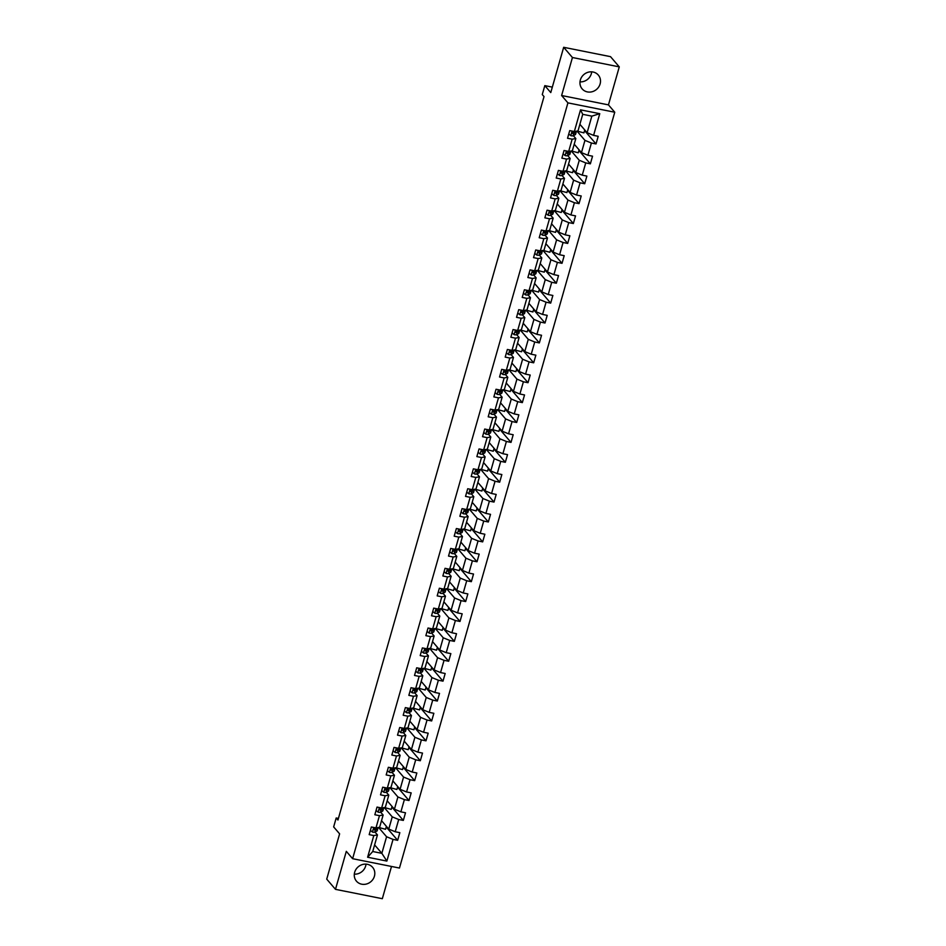 <?xml version="1.0" encoding="UTF-8"?>
<svg xmlns="http://www.w3.org/2000/svg" width="946" height="946" viewBox="0 0 946 946"><rect width="100%" height="100%" fill="white"/><g stroke="black" fill="none" stroke-linecap="round" stroke-linejoin="round"><path stroke-width="1.42" d="M580.347 79.984A10.631 9.767 139.4 0 0 582.157 88.889A10.631 9.767 139.4 0 0 592.208 91.715A10.631 9.767 139.4 0 0 600.107 83.934A10.631 9.767 139.4 0 0 598.298 75.041A10.631 9.767 139.4 0 0 588.246 72.203A10.631 9.767 139.4 0 0 580.347 79.984M591.688 71.837A10.631 9.767 -40.6 0 1 591.333 73.717A10.631 9.767 -40.6 0 1 579.993 81.876M354.667 872.283A10.631 9.767 139.4 0 0 356.465 881.175A10.631 9.767 139.4 0 0 366.516 884.002A10.631 9.767 139.4 0 0 374.415 876.221A10.631 9.767 139.4 0 0 372.606 867.328A10.631 9.767 139.4 0 0 362.555 864.502A10.631 9.767 139.4 0 0 354.667 872.283M366.007 864.124A10.631 9.767 -40.6 0 1 365.653 866.016A10.631 9.767 -40.6 0 1 354.312 874.163M619.275 66.87L610.513 56.654L563.674 47.3L572.436 57.517L561.617 95.522L567.919 102.878L614.758 112.231L608.455 104.876L619.275 66.87L572.436 57.517M567.919 102.878L352.622 858.696L399.46 868.05L614.758 112.231M352.622 858.696L346.307 851.341L335.487 889.346L382.326 898.7L391.514 866.453M335.487 889.346L326.725 879.13L339.614 833.852L333.654 826.91L336.197 817.983L337.959 820.016L544.021 96.598L542.271 94.565L544.813 85.637L550.773 92.578L563.674 47.3M579.886 124.293L587.123 132.724L591.841 116.145L582.724 114.324L578.006 130.903L574.34 131.529L569.729 130.607L567.541 138.258L572.164 139.18L568.676 151.419L564.053 150.497L561.877 158.148L566.5 159.07L563.012 171.321L558.388 170.398L556.213 178.049L560.824 178.971L557.3 191.494A3.607 0.828 -164.1 0 1 555.881 191.565L555.444 193.102A3.607 0.828 15.9 0 0 556.863 193.019L558.826 192.026A10.43 2.4 15.9 0 0 559.275 191.553A10.43 2.4 15.9 0 0 559.145 190.903M574.34 131.529L580.525 109.842L599.764 113.686L593.591 135.373L598.203 136.295L596.027 143.946L584.581 130.595M374.983 832.042L377.454 834.928L372.736 851.518L367.616 857.242L386.867 861.085L393.039 839.398L397.663 840.32L399.839 832.669L395.215 831.747L398.704 819.508L403.327 820.43L405.503 812.78L400.891 811.845L404.38 799.607L408.991 800.529L411.179 792.878L406.555 791.956L410.044 779.705L414.667 780.639L416.843 772.977L412.22 772.054L415.708 759.815L420.331 760.738L422.507 753.087L417.896 752.165L421.372 739.914L425.996 740.836L428.183 733.185L423.56 732.263L427.048 720.024L431.672 720.947L433.847 713.296L429.224 712.373L432.712 700.123L437.336 701.045L439.512 693.394L434.888 692.472L438.376 680.233L443 681.155L445.176 673.493L440.564 672.571L444.052 660.332L448.664 661.254L450.852 653.603L446.228 652.681L449.717 640.43L454.34 641.353L456.516 633.702L451.892 632.779L455.381 620.541L460.004 621.463L462.18 613.812L457.568 612.89L461.057 600.639L465.669 601.561L467.856 593.911L463.233 592.988L466.721 580.749L471.345 581.672L473.52 574.021L468.897 573.099L472.385 560.848L477.009 561.77L479.184 554.12L474.561 553.197L478.049 540.946L482.673 541.881L484.86 534.218L480.237 533.296L483.725 521.057L488.349 521.979L490.525 514.328L485.901 513.406L489.389 501.155L494.013 502.078L496.189 494.427L491.565 493.505L495.054 481.266L499.677 482.188L501.853 474.537L497.241 473.615L500.73 461.364L505.341 462.287L507.529 454.636L502.905 453.713L506.394 441.475L511.017 442.397L513.193 434.734L508.57 433.812L512.058 421.573L516.682 422.495L518.857 414.845L514.246 413.922L517.734 401.672L522.346 402.594L524.533 394.943L519.91 394.021L523.398 381.782L528.022 382.704L530.198 375.054L525.574 374.131L529.062 361.88L533.686 362.803L535.862 355.152L531.238 354.23L534.726 341.991L539.35 342.913L541.538 335.262L536.914 334.34L540.403 322.089L545.014 323.012L547.202 315.361L542.578 314.439L546.067 302.188L550.69 303.122L552.866 295.459L548.242 294.537L551.731 282.298L556.354 283.221L558.53 275.57L553.918 274.647L557.407 262.397L562.019 263.319L564.206 255.668L559.583 254.746L563.071 242.507L567.695 243.429L569.87 235.779L565.247 234.856L568.735 222.606L573.359 223.528L575.535 215.877L570.923 214.955L574.399 202.716L579.023 203.638L581.211 195.976L576.587 195.053L580.075 182.815L584.699 183.737L586.875 176.086L582.251 175.164L585.74 162.913L590.363 163.835L592.539 156.185L587.915 155.262L591.404 143.023L596.027 143.946M367.616 857.242L373.8 835.555L369.177 834.632L371.352 826.981L375.976 827.904L379.464 815.665L374.841 814.743L377.028 807.08L381.64 808.002L385.128 795.763L380.517 794.841L382.692 787.19L387.316 788.113L390.804 775.862L386.181 774.94L388.357 767.289L392.98 768.211L396.469 755.972L391.845 755.05L394.021 747.399L398.644 748.321L402.133 736.071L397.509 735.148L399.697 727.498L404.32 728.42L407.797 716.181L403.185 715.259L405.361 707.596L409.985 708.53L413.473 696.28L408.849 695.357L411.025 687.707L415.649 688.629L419.137 676.39L414.514 675.456L416.701 667.805L421.313 668.727L424.801 656.489L420.19 655.566L422.365 647.915L426.989 648.838L430.477 636.587L425.854 635.665L428.03 628.014L432.653 628.936L436.141 616.697L431.518 615.775L433.706 608.124L438.317 609.047L441.806 596.796L437.182 595.874L439.37 588.223L443.993 589.145L447.482 576.906L442.858 575.984L445.034 568.321L449.657 569.244L453.146 557.005L448.522 556.082L450.698 548.432L455.322 549.354L458.81 537.103L454.186 536.181L456.374 528.53L460.986 529.453L464.474 517.214L459.862 516.291L462.038 508.641L466.662 509.563L470.15 497.312L465.527 496.39L467.702 488.739L472.326 489.661L475.814 477.423L471.191 476.5L473.378 468.838L477.99 469.772L481.479 457.521L476.867 456.599L479.043 448.948L483.666 449.87L487.155 437.631L482.531 436.697L484.707 429.046L489.33 429.969L492.819 417.73L488.195 416.808L490.371 409.157L494.995 410.079L498.483 397.828L493.859 396.906L496.047 389.255L500.671 390.178L504.159 377.939L499.535 377.016L501.711 369.366L506.335 370.288L509.823 358.037L505.199 357.115L507.375 349.464L511.999 350.387L515.487 338.148L510.864 337.225L513.051 329.563L517.663 330.485L521.151 318.246L516.54 317.324L518.715 309.673L523.339 310.595L526.827 298.345L522.204 297.422L524.38 289.772L529.003 290.694L532.492 278.455L527.868 277.533L530.056 269.882L534.667 270.804L538.156 258.554L533.544 257.631L535.72 249.981L540.343 250.903L543.832 238.664L539.208 237.742L541.384 230.079L546.008 231.013L549.496 218.763L544.872 217.84L547.048 210.189L551.672 211.112L555.16 198.873L550.537 197.939L552.724 190.288L557.348 191.21L561.002 190.595L564.49 178.345L562.007 175.459M568.676 151.419L572.342 150.804L575.83 138.554L573.347 135.668M576.965 131.08L584.947 140.375L581.459 152.625L574.222 144.194M575.83 138.554L572.164 139.18M591.404 143.023L584.947 140.375M587.915 155.262L581.459 152.625M563.012 171.321L566.666 170.694L570.154 158.455L567.683 155.558M571.301 150.982L579.271 160.276L575.783 172.515L568.558 164.084M570.154 158.455L566.5 159.07M585.74 162.913L579.271 160.276M582.251 175.164L575.783 172.515M565.625 170.871L573.607 180.166L570.119 192.416L562.882 183.985M564.49 178.345L560.824 178.971M580.075 182.815L573.607 180.166M576.587 195.053L570.119 192.416M551.672 211.112L555.337 210.485L558.826 198.246L556.343 195.349M559.961 190.773L567.943 200.067L564.455 212.306L557.218 203.875M558.826 198.246L555.16 198.873M574.399 202.716L567.943 200.067M570.923 214.955L564.455 212.306M546.753 230.883L549.673 230.386L553.162 218.136L550.678 215.25M554.297 210.662L562.267 219.957L558.779 232.208L551.553 223.776M553.162 218.136L549.496 218.763M568.735 222.606L562.267 219.957M565.247 234.856L558.779 232.208M541.088 250.773L543.997 250.276L547.486 238.037L545.014 235.152M548.633 230.564L556.603 239.858L553.114 252.097L545.877 243.678M547.486 238.037L543.832 238.664M563.071 242.507L556.603 239.858M559.583 254.746L553.114 252.097M534.667 270.804L538.333 270.178L541.822 257.939L539.338 255.042M542.957 250.454L550.939 259.76L547.45 271.999L540.213 263.567M541.822 257.939L538.156 258.554M557.407 262.397L550.939 259.76M553.918 274.647L547.45 271.999M529.003 290.694L532.669 290.079L536.157 277.828L533.674 274.943M537.293 270.355L545.263 279.649L541.786 291.9L534.549 283.469M536.157 277.828L532.492 278.455M551.731 282.298L545.263 279.649M548.242 294.537L541.786 291.9M523.339 310.595L526.993 309.969L530.481 297.73L528.01 294.833M531.628 290.256L539.598 299.551L536.11 311.79L528.885 303.359M530.481 297.73L526.827 298.345M546.067 302.188L539.598 299.551M542.578 314.439L536.11 311.79M517.663 330.485L521.329 329.87L524.817 317.62L522.334 314.734M525.952 310.146L533.934 319.441L530.446 331.691L523.209 323.26M524.817 317.62L521.151 318.246M540.403 322.089L533.934 319.441M536.914 334.34L530.446 331.691M512.744 350.257L515.665 349.76L519.153 337.521L516.67 334.636M520.288 330.048L528.27 339.342L524.782 351.581L517.545 343.15M519.153 337.521L515.487 338.148M534.726 341.991L528.27 339.342M531.238 354.23L524.782 351.581M507.08 370.158L510 369.661L513.477 357.422L511.006 354.525M514.624 349.937L522.594 359.232L519.106 371.482L511.881 363.051M513.477 357.422L509.823 358.037M529.062 361.88L522.594 359.232M525.574 374.131L519.106 371.482M501.415 390.048L504.324 389.563L507.813 377.312L505.341 374.427M508.96 369.839L516.93 379.133L513.442 391.372L506.205 382.953M507.813 377.312L504.159 377.939M523.398 381.782L516.93 379.133M519.91 394.021L513.442 391.372M494.995 410.079L498.66 409.452L502.149 397.214L499.665 394.316M503.284 389.728L511.266 399.035L507.777 411.274L500.54 402.842M502.149 397.214L498.483 397.828M517.734 401.672L511.266 399.035M514.246 413.922L507.777 411.274M489.33 429.969L492.996 429.354L496.484 417.103L494.001 414.218M497.62 409.63L505.59 418.924L502.101 431.175L494.876 422.744M496.484 417.103L492.819 417.73M512.058 421.573L505.59 418.924M508.57 433.812L502.101 431.175M483.666 449.87L487.32 449.244L490.808 437.005L488.337 434.108M491.955 429.531L499.926 438.826L496.437 451.065L489.212 442.633M490.808 437.005L487.155 437.631M506.394 441.475L499.926 438.826M502.905 453.713L496.437 451.065M477.99 469.772L481.656 469.145L485.144 456.894L482.661 454.009M486.279 449.421L494.261 458.715L490.773 470.966L483.536 462.535M485.144 456.894L481.479 457.521M500.73 461.364L494.261 458.715M497.241 473.615L490.773 470.966M473.071 489.531L475.992 489.035L479.48 476.796L476.997 473.911M480.615 469.322L488.597 478.617L485.109 490.856L477.872 482.436M479.48 476.796L475.814 477.423M495.054 481.266L488.597 478.617M491.565 493.505L485.109 490.856M467.407 509.433L470.316 508.936L473.804 496.697L471.333 493.8M474.951 489.212L482.921 498.518L479.433 510.757L472.208 502.326M473.804 496.697L470.15 497.312M489.389 501.155L482.921 498.518M485.901 513.406L479.433 510.757M461.743 529.334L464.652 528.838L468.14 516.587L465.657 513.702M469.275 509.114L477.257 518.408L473.769 530.659L466.532 522.227M468.14 516.587L464.474 517.214M483.725 521.057L477.257 518.408M480.237 533.296L473.769 530.659M455.322 549.354L458.987 548.727L462.476 536.488L459.993 533.591M463.611 529.015L471.593 538.309L468.104 550.548L460.868 542.117M462.476 536.488L458.81 537.103M478.049 540.946L471.593 538.309M474.561 553.197L468.104 550.548M449.657 569.244L453.323 568.629L456.8 556.378L454.328 553.493M457.947 548.905L465.917 558.199L462.428 570.45L455.203 562.019M456.8 556.378L453.146 557.005M472.385 560.848L465.917 558.199M468.897 573.099L462.428 570.45M443.993 589.145L447.647 588.518L451.136 576.28L448.664 573.394M452.283 568.806L460.253 578.101L456.764 590.339L449.527 581.908M451.136 576.28L447.482 576.906M466.721 580.749L460.253 578.101M463.233 592.988L456.764 590.339M438.317 609.047L441.983 608.42L445.471 596.181L442.988 593.284M446.607 588.696L454.588 597.99L451.1 610.241L443.863 601.81M445.471 596.181L441.806 596.796M461.057 600.639L454.588 597.99M457.568 612.89L451.1 610.241M433.398 628.806L436.319 628.321L439.807 616.071L437.324 613.185M440.942 608.597L448.912 617.892L445.424 630.131L438.199 621.711M439.807 616.071L436.141 616.697M455.381 620.541L448.912 617.892M451.892 632.779L445.424 630.131M427.734 648.708L430.643 648.211L434.131 635.972L431.66 633.075M435.278 628.487L443.248 637.793L439.76 650.032L432.535 641.601M434.131 635.972L430.477 636.587M449.717 640.43L443.248 637.793M446.228 652.681L439.76 650.032M422.07 668.609L424.979 668.113L428.467 655.862L425.984 652.977M429.602 648.388L437.584 657.683L434.096 669.934L426.859 661.502M428.467 655.862L424.801 656.489M444.052 660.332L437.584 657.683M440.564 672.571L434.096 669.934M415.649 688.629L419.315 688.002L422.803 675.763L420.32 672.866M423.938 668.29L431.92 677.584L428.432 689.823L421.195 681.392M422.803 675.763L419.137 676.39M438.376 680.233L431.92 677.584M434.888 692.472L428.432 689.823M409.985 708.53L413.639 707.904L417.127 695.653L414.655 692.768M418.274 688.18L426.244 697.474L422.756 709.725L415.531 701.293M417.127 695.653L413.473 696.28M432.712 700.123L426.244 697.474M429.224 712.373L422.756 709.725M404.32 728.42L407.974 727.793L411.463 715.554L408.979 712.669M412.598 708.081L420.58 717.375L417.091 729.614L409.855 721.195M411.463 715.554L407.797 716.181M427.048 720.024L420.58 717.375M423.56 732.263L417.091 729.614M398.644 748.321L402.31 747.695L405.799 735.456L403.315 732.559M406.934 727.971L414.916 737.277L411.427 749.516L404.19 741.085M405.799 735.456L402.133 736.071M421.372 739.914L414.916 737.277M417.896 752.165L411.427 749.516M393.725 768.093L396.646 767.596L400.134 755.346L397.651 752.46M401.27 747.872L409.24 757.167L405.751 769.417L398.526 760.986M400.134 755.346L396.469 755.972M415.708 759.815L409.24 757.167M412.22 772.054L405.751 769.417M387.316 788.113L390.97 787.486L394.458 775.247L391.987 772.35M395.605 767.774L403.575 777.068L400.087 789.307L392.85 780.876M394.458 775.247L390.804 775.862M410.044 779.705L403.575 777.068M406.555 791.956L400.087 789.307M382.397 807.884L385.306 807.387L388.794 795.137L386.311 792.251M389.929 787.663L397.911 796.958L394.423 809.208L387.186 800.777M388.794 795.137L385.128 795.763M404.38 799.607L397.911 796.958M400.891 811.845L394.423 809.208M375.976 827.904L379.642 827.277L383.13 815.038L380.647 812.153M384.265 807.565L392.235 816.859L388.759 829.098L381.522 820.667M383.13 815.038L379.464 815.665M398.704 819.508L392.235 816.859M395.215 831.747L388.759 829.098M378.601 827.454L386.571 836.749L381.853 853.339L374.616 844.908M377.454 834.928L373.8 835.555M393.039 839.398L386.571 836.749M386.867 861.085L381.853 853.339L372.736 851.518M552.322 87.127L544.813 85.637M338.408 818.42L336.197 817.983M599.764 113.686L591.841 116.145M582.724 114.324L580.525 109.842M593.591 135.373L587.123 132.724M397.663 840.32L386.205 826.981M386.394 826.343L385.554 829.275L378.684 827.443M379.157 827.998L379.358 827.324M392.058 806.453L391.218 809.374L384.36 807.541M384.833 808.097L385.022 807.435M403.327 820.43L391.88 807.08M397.722 786.552L396.894 789.472L390.024 787.651M390.497 788.207L390.686 787.533M408.991 800.529L397.545 787.178M403.386 766.662L402.558 769.583L395.688 767.75M396.161 768.306L396.35 767.644M414.667 780.639L403.209 767.289M409.062 746.761L408.223 749.681L401.364 747.86M401.837 748.404L402.026 747.742M420.331 760.738L408.885 747.387M414.726 726.859L413.899 729.792L407.028 727.959M407.501 728.515L407.691 727.852M425.996 740.836L414.549 727.498M420.391 706.969L419.563 709.89L412.693 708.069M413.166 708.613L413.355 707.951M431.672 720.947L420.213 707.596M426.067 687.068L425.227 690.001L418.369 688.168M418.841 688.723L419.031 688.049M437.336 701.045L425.889 687.707M431.731 667.178L430.903 670.099L424.033 668.266M424.506 668.822L424.695 668.16M443 681.155L431.553 667.805M437.395 647.277L436.567 650.198L429.697 648.377M430.17 648.921L430.359 648.258M448.664 661.254L437.218 647.904M443.071 627.375L442.231 630.308L435.361 628.475M435.834 629.031L436.023 628.369M454.34 641.353L442.882 628.014M448.735 607.486L447.896 610.407L441.037 608.585M441.51 609.129L441.699 608.467M460.004 621.463L448.558 608.112M454.399 587.584L453.572 590.517L446.701 588.684M447.174 589.24L447.363 588.566M465.669 601.561L454.222 588.223M460.063 567.695L459.236 570.615L452.365 568.783M452.838 569.338L453.028 568.676M471.345 581.672L459.886 568.321M465.739 547.793L464.9 550.726L458.041 548.893M458.514 549.449L458.704 548.775M477.009 561.77L465.562 548.42M471.404 527.903L470.576 530.824L463.706 528.991M464.179 529.547L464.368 528.885M482.673 541.881L471.226 528.53M477.068 508.002L476.24 510.923L469.37 509.102M469.843 509.646L470.032 508.983M488.349 521.979L476.89 508.629M482.744 488.101L481.904 491.033L475.034 489.2M475.519 489.756L475.708 489.094M494.013 502.078L482.555 488.739M488.408 468.211L487.568 471.132L480.71 469.311M481.183 469.855L481.372 469.192M499.677 482.188L488.231 468.838M494.072 448.309L493.244 451.242L486.374 449.409M486.847 449.965L487.036 449.291M505.341 462.287L493.895 448.948M499.748 428.42L498.909 431.341L492.038 429.508M492.511 430.063L492.7 429.401M511.017 442.397L499.559 429.046M505.412 408.518L504.573 411.439L497.714 409.618M498.187 410.162L498.376 409.5M516.682 422.495L505.235 409.145M511.077 388.617L510.249 391.549L503.378 389.717M503.851 390.272L504.041 389.61M522.346 402.594L510.899 389.255M516.741 368.727L515.913 371.648L509.043 369.827M509.516 370.371L509.705 369.709M528.022 382.704L516.563 369.354M522.417 348.826L521.577 351.758L514.719 349.925M515.192 350.481L515.381 349.807M533.686 362.803L522.239 349.464M528.081 328.936L527.253 331.857L520.383 330.024M520.856 330.58L521.045 329.918M539.35 342.913L527.903 329.563M533.745 309.035L532.917 311.967L526.047 310.134M526.52 310.69L526.709 310.016M545.014 323.012L533.568 309.661M539.421 289.145L538.581 292.066L531.711 290.233M532.184 290.789L532.385 290.126M550.69 303.122L539.232 289.772M545.085 269.243L544.246 272.164L537.387 270.343M537.86 270.887L538.049 270.225M556.354 283.221L544.908 269.87M550.749 249.342L549.922 252.275L543.051 250.442M543.524 250.997L543.714 250.335M562.019 263.319L550.572 249.981M556.414 229.452L555.586 232.373L548.715 230.552M549.188 231.096L549.378 230.434M567.695 243.429L556.236 230.079M562.09 209.551L561.25 212.483L554.391 210.651M554.864 211.206L555.054 210.532M573.359 223.528L561.912 210.189M567.754 189.661L566.926 192.582L560.056 190.749M560.529 191.305L560.718 190.643M579.023 203.638L567.576 190.288M573.418 169.76L572.59 172.68L565.72 170.859M566.193 171.403L566.382 170.741M584.699 183.737L573.241 170.386M579.094 149.858L578.254 152.791L571.396 150.958M571.869 151.514L572.058 150.852M590.363 163.835L578.917 150.497M584.758 129.969L583.93 132.889L577.06 131.068M577.533 131.612L577.722 130.95M561.617 95.522L608.455 104.876M370.394 830.363L372.476 832.078A3.607 0.828 15.9 0 0 374.805 832.137L376.768 831.144A10.43 2.4 15.9 0 0 377.229 830.671L377.915 828.247A10.43 2.4 15.9 0 0 377.773 827.596M374.545 828.802A8.656 1.998 15.9 0 0 373.954 828.412M376.721 827.774L375.929 828.176A3.607 0.828 -164.1 0 1 374.51 828.258L374.072 829.784A3.607 0.828 15.9 0 0 375.491 829.713L377.454 828.72A10.43 2.4 15.9 0 0 377.915 828.247M375.586 828.27L373.705 829.595M376.059 810.462L378.152 812.176A3.607 0.828 15.9 0 0 380.469 812.236L382.432 811.242A10.43 2.4 15.9 0 0 382.894 810.769L383.579 808.345A10.43 2.4 15.9 0 0 383.449 807.707M380.209 808.901A8.656 1.998 15.9 0 0 379.618 808.511M381.593 808.286A3.607 0.828 -164.1 0 1 380.186 808.357L379.748 809.894A3.607 0.828 15.9 0 0 381.167 809.811L383.118 808.818A10.43 2.4 15.9 0 0 383.579 808.345M381.262 808.381L379.37 809.693M381.723 790.56L383.816 792.275A3.607 0.828 15.9 0 0 386.134 792.334L388.097 791.353A10.43 2.4 15.9 0 0 388.558 790.868L389.244 788.444A10.43 2.4 15.9 0 0 389.113 787.805M385.885 789.011A8.656 1.998 15.9 0 0 385.294 788.621M388.061 787.983L387.269 788.385A3.607 0.828 -164.1 0 1 385.85 788.467L385.412 789.993A3.607 0.828 15.9 0 0 386.831 789.922L388.794 788.929A10.43 2.4 15.9 0 0 389.244 788.444M386.926 788.479L385.046 789.804M387.399 770.671L389.48 772.385A3.607 0.828 15.9 0 0 391.81 772.444L393.773 771.451A10.43 2.4 15.9 0 0 394.222 770.978L394.92 768.554A10.43 2.4 15.9 0 0 394.778 767.904M391.549 769.11A8.656 1.998 15.9 0 0 390.958 768.72M392.933 768.495A3.607 0.828 -164.1 0 1 391.514 768.566L391.076 770.103A3.607 0.828 15.9 0 0 392.495 770.02L394.458 769.027A10.43 2.4 15.9 0 0 394.92 768.554M392.59 768.578L390.71 769.902M393.063 750.769L395.156 752.484A3.607 0.828 15.9 0 0 397.474 752.543L399.437 751.55A10.43 2.4 15.9 0 0 399.898 751.077L400.584 748.653A10.43 2.4 15.9 0 0 400.442 748.014M397.214 749.22A8.656 1.998 15.9 0 0 396.622 748.818M399.401 748.191L398.597 748.593A3.607 0.828 -164.1 0 1 397.19 748.676L396.752 750.202A3.607 0.828 15.9 0 0 398.16 750.119L400.123 749.126A10.43 2.4 15.9 0 0 400.584 748.653M398.254 748.688L396.374 750.001M398.727 730.88L400.82 732.594A3.607 0.828 15.9 0 0 403.138 732.653L405.101 731.66A10.43 2.4 15.9 0 0 405.562 731.187L406.248 728.763A10.43 2.4 15.9 0 0 406.118 728.113M405.065 728.29L404.273 728.692A3.607 0.828 -164.1 0 1 402.854 728.775L402.417 730.312A3.607 0.828 15.9 0 0 403.836 730.229L405.799 729.236A10.43 2.4 15.9 0 0 406.248 728.763M403.93 728.787L402.038 730.111M404.403 710.978L406.484 712.693A3.607 0.828 15.9 0 0 408.814 712.752L410.765 711.759A10.43 2.4 15.9 0 0 411.226 711.286L411.924 708.861A10.43 2.4 15.9 0 0 411.782 708.223M408.554 709.417A8.656 1.998 15.9 0 0 407.963 709.027M410.73 708.4L409.937 708.802A3.607 0.828 -164.1 0 1 408.518 708.885L408.081 710.411A3.607 0.828 15.9 0 0 409.5 710.328L411.463 709.334A10.43 2.4 15.9 0 0 411.924 708.861M409.594 708.897L407.714 710.21M410.067 691.088L412.16 692.803A3.607 0.828 15.9 0 0 414.478 692.862L416.441 691.869A10.43 2.4 15.9 0 0 416.902 691.384L417.588 688.972A10.43 2.4 15.9 0 0 417.446 688.321M414.218 689.528A8.656 1.998 15.9 0 0 413.627 689.137M416.394 688.499L415.601 688.901A3.607 0.828 -164.1 0 1 414.182 688.984L413.757 690.509A3.607 0.828 15.9 0 0 415.164 690.438L417.127 689.445A10.43 2.4 15.9 0 0 417.588 688.972M415.259 688.995L413.378 690.32M415.732 671.187L417.825 672.902A3.607 0.828 15.9 0 0 420.142 672.961L422.105 671.967A10.43 2.4 15.9 0 0 422.566 671.494L423.252 669.07A10.43 2.4 15.9 0 0 423.122 668.42M421.266 669.011A3.607 0.828 -164.1 0 1 419.858 669.082L419.421 670.619A3.607 0.828 15.9 0 0 420.84 670.537L422.791 669.543A10.43 2.4 15.9 0 0 423.252 669.07M420.935 669.106L419.043 670.418M421.408 651.286L423.489 653A3.607 0.828 15.9 0 0 425.818 653.059L427.769 652.078A10.43 2.4 15.9 0 0 428.231 651.593L428.928 649.169A10.43 2.4 15.9 0 0 428.786 648.53M425.558 649.736A8.656 1.998 15.9 0 0 424.967 649.346M426.942 649.11A3.607 0.828 -164.1 0 1 425.523 649.193L425.085 650.718A3.607 0.828 15.9 0 0 426.504 650.635L428.467 649.654A10.43 2.4 15.9 0 0 428.928 649.169M426.599 649.204L424.719 650.517M427.072 631.396L429.153 633.111A3.607 0.828 15.9 0 0 431.482 633.17L433.445 632.176A10.43 2.4 15.9 0 0 433.895 631.703L434.592 629.279A10.43 2.4 15.9 0 0 434.451 628.629M431.222 629.835A8.656 1.998 15.9 0 0 430.631 629.445M432.606 629.208A3.607 0.828 -164.1 0 1 431.187 629.291L430.749 630.828A3.607 0.828 15.9 0 0 432.168 630.745L434.131 629.752A10.43 2.4 15.9 0 0 434.592 629.279M432.263 629.303L430.383 630.627M432.736 611.494L434.829 613.209A3.607 0.828 15.9 0 0 437.147 613.268L439.11 612.275A10.43 2.4 15.9 0 0 439.571 611.802L440.257 609.378A10.43 2.4 15.9 0 0 440.115 608.739M436.886 609.933A8.656 1.998 15.9 0 0 436.295 609.543M439.074 608.917L438.27 609.319A3.607 0.828 -164.1 0 1 436.863 609.401L436.425 610.927A3.607 0.828 15.9 0 0 437.844 610.844L439.795 609.851A10.43 2.4 15.9 0 0 440.257 609.378M437.939 609.413L436.047 610.726M438.4 591.605L440.493 593.319A3.607 0.828 15.9 0 0 442.811 593.379L444.774 592.385A10.43 2.4 15.9 0 0 445.235 591.912L445.921 589.488A10.43 2.4 15.9 0 0 445.791 588.838M444.738 589.015L443.946 589.417A3.607 0.828 -164.1 0 1 442.527 589.5L442.089 591.025A3.607 0.828 15.9 0 0 443.508 590.954L445.471 589.961A10.43 2.4 15.9 0 0 445.921 589.488M443.603 589.512L441.723 590.836M444.076 571.703L446.157 573.418A3.607 0.828 15.9 0 0 448.487 573.477L450.45 572.484A10.43 2.4 15.9 0 0 450.899 572.011L451.597 569.587A10.43 2.4 15.9 0 0 451.455 568.948M448.227 570.142A8.656 1.998 15.9 0 0 447.635 569.752M450.402 569.125L449.61 569.527A3.607 0.828 -164.1 0 1 448.191 569.598L447.754 571.136A3.607 0.828 15.9 0 0 449.173 571.053L451.136 570.06A10.43 2.4 15.9 0 0 451.597 569.587M449.267 569.622L447.387 570.935M449.74 551.802L451.833 553.516A3.607 0.828 15.9 0 0 454.151 553.576L456.114 552.594A10.43 2.4 15.9 0 0 456.575 552.109L457.261 549.685A10.43 2.4 15.9 0 0 457.119 549.047M453.891 550.253A8.656 1.998 15.9 0 0 453.3 549.863M456.067 549.224L455.274 549.626A3.607 0.828 -164.1 0 1 453.855 549.709L453.43 551.234A3.607 0.828 15.9 0 0 454.837 551.163L456.8 550.17A10.43 2.4 15.9 0 0 457.261 549.685M454.931 549.721L453.051 551.045M455.404 531.912L457.497 533.627A3.607 0.828 15.9 0 0 459.815 533.686L461.778 532.693A10.43 2.4 15.9 0 0 462.239 532.22L462.925 529.795A10.43 2.4 15.9 0 0 462.795 529.145M460.95 529.736A3.607 0.828 -164.1 0 1 459.531 529.807L459.094 531.345A3.607 0.828 15.9 0 0 460.513 531.262L462.476 530.268A10.43 2.4 15.9 0 0 462.925 529.795M460.607 529.819L458.715 531.144M461.08 512.011L463.162 513.725A3.607 0.828 15.9 0 0 465.491 513.784L467.442 512.791A10.43 2.4 15.9 0 0 467.903 512.318L468.601 509.894A10.43 2.4 15.9 0 0 468.459 509.255M465.231 510.462A8.656 1.998 15.9 0 0 464.64 510.06M466.615 509.835A3.607 0.828 -164.1 0 1 465.196 509.918L464.758 511.443A3.607 0.828 15.9 0 0 466.177 511.36L468.14 510.367A10.43 2.4 15.9 0 0 468.601 509.894M466.272 509.929L464.391 511.242M466.745 492.121L468.778 493.788A3.607 0.828 15.9 0 0 471.155 493.895L473.118 492.901A10.43 2.4 15.9 0 0 473.579 492.428L474.265 490.004A10.43 2.4 15.9 0 0 474.123 489.354M470.895 490.56A8.656 1.998 15.9 0 0 470.304 490.17M472.279 489.933A3.607 0.828 -164.1 0 1 470.86 490.016L470.434 491.553A3.607 0.828 15.9 0 0 471.841 491.471L473.804 490.477A10.43 2.4 15.9 0 0 474.265 490.004M471.936 490.028L470.056 491.352M468.778 493.788L470.079 489.212M472.409 472.22L474.502 473.934A3.607 0.828 15.9 0 0 476.819 473.993L478.782 473A10.43 2.4 15.9 0 0 479.244 472.527L479.929 470.103A10.43 2.4 15.9 0 0 479.799 469.464M476.559 470.659A8.656 1.998 15.9 0 0 475.968 470.268M478.747 469.642L477.943 470.044A3.607 0.828 -164.1 0 1 476.536 470.127L476.098 471.652A3.607 0.828 15.9 0 0 477.517 471.569L479.468 470.576A10.43 2.4 15.9 0 0 479.929 470.103M477.612 470.138L475.72 471.451M478.085 452.33L480.166 454.045A3.607 0.828 15.9 0 0 482.484 454.104L484.447 453.11A10.43 2.4 15.9 0 0 484.908 452.626L485.605 450.213A10.43 2.4 15.9 0 0 485.464 449.563M482.235 450.769A8.656 1.998 15.9 0 0 481.644 450.379M484.411 449.74L483.619 450.142A3.607 0.828 -164.1 0 1 482.2 450.225L481.762 451.75A3.607 0.828 15.9 0 0 483.181 451.68L485.144 450.686A10.43 2.4 15.9 0 0 485.605 450.213M483.276 450.237L481.396 451.561M483.749 432.428L485.83 434.143A3.607 0.828 15.9 0 0 488.16 434.202L490.123 433.209A10.43 2.4 15.9 0 0 490.572 432.736L491.27 430.312A10.43 2.4 15.9 0 0 491.128 429.661M487.9 430.868A8.656 1.998 15.9 0 0 487.308 430.477M490.075 429.851L489.283 430.253A3.607 0.828 -164.1 0 1 487.864 430.324L487.427 431.861A3.607 0.828 15.9 0 0 488.846 431.778L490.808 430.785A10.43 2.4 15.9 0 0 491.27 430.312M488.94 430.347L487.06 431.66M489.413 412.527L491.506 414.242A3.607 0.828 15.9 0 0 493.824 414.301L495.787 413.319A10.43 2.4 15.9 0 0 496.248 412.834L496.934 410.41A10.43 2.4 15.9 0 0 496.792 409.772M493.564 410.978A8.656 1.998 15.9 0 0 492.972 410.588M495.751 409.949L494.947 410.351A3.607 0.828 -164.1 0 1 493.54 410.434L493.103 411.959A3.607 0.828 15.9 0 0 494.51 411.877L496.473 410.895A10.43 2.4 15.9 0 0 496.934 410.41M494.616 410.446L492.724 411.758M495.077 392.637L497.17 394.352A3.607 0.828 15.9 0 0 499.488 394.411L501.451 393.418A10.43 2.4 15.9 0 0 501.912 392.945L502.598 390.521A10.43 2.4 15.9 0 0 502.468 389.87M500.623 390.45A3.607 0.828 -164.1 0 1 499.204 390.532L498.767 392.07A3.607 0.828 15.9 0 0 500.186 391.987L502.149 390.994A10.43 2.4 15.9 0 0 502.598 390.521M500.28 390.544L498.388 391.869M500.753 372.736L502.834 374.45A3.607 0.828 15.9 0 0 505.164 374.51L507.127 373.516A10.43 2.4 15.9 0 0 507.576 373.043L508.274 370.619A10.43 2.4 15.9 0 0 508.132 369.981M504.904 371.175A8.656 1.998 15.9 0 0 504.313 370.785M506.287 370.56A3.607 0.828 -164.1 0 1 504.868 370.643L504.431 372.168A3.607 0.828 15.9 0 0 505.85 372.085L507.813 371.092A10.43 2.4 15.9 0 0 508.274 370.619M505.944 370.655L504.064 371.967M506.417 352.846L508.51 354.561A3.607 0.828 15.9 0 0 510.828 354.62L512.791 353.627A10.43 2.4 15.9 0 0 513.252 353.154L513.938 350.73A10.43 2.4 15.9 0 0 513.796 350.079M510.568 351.285A8.656 1.998 15.9 0 0 509.977 350.895M511.952 350.659A3.607 0.828 -164.1 0 1 510.533 350.741L510.107 352.267A3.607 0.828 15.9 0 0 511.514 352.196L513.477 351.203A10.43 2.4 15.9 0 0 513.938 350.73M511.609 350.753L509.728 352.078M512.082 332.945L514.175 334.659A3.607 0.828 15.9 0 0 516.492 334.718L518.455 333.725A10.43 2.4 15.9 0 0 518.916 333.252L519.602 330.828A10.43 2.4 15.9 0 0 519.472 330.189M518.42 330.367L517.628 330.769A3.607 0.828 -164.1 0 1 516.209 330.84L515.771 332.377A3.607 0.828 15.9 0 0 517.19 332.294L519.153 331.301A10.43 2.4 15.9 0 0 519.602 330.828M517.285 330.864L515.393 332.176M517.758 313.043L519.839 314.758A3.607 0.828 15.9 0 0 522.168 314.817L524.119 313.836A10.43 2.4 15.9 0 0 524.581 313.351L525.278 310.927A10.43 2.4 15.9 0 0 525.136 310.288M521.908 311.494A8.656 1.998 15.9 0 0 521.317 311.104M524.084 310.465L523.292 310.867A3.607 0.828 -164.1 0 1 521.873 310.95L521.435 312.476A3.607 0.828 15.9 0 0 522.854 312.405L524.817 311.411A10.43 2.4 15.9 0 0 525.278 310.927M522.949 310.962L521.069 312.286M523.422 293.154L525.503 294.868A3.607 0.828 15.9 0 0 527.833 294.927L529.795 293.934A10.43 2.4 15.9 0 0 530.257 293.461L530.942 291.037A10.43 2.4 15.9 0 0 530.801 290.387M527.572 291.593A8.656 1.998 15.9 0 0 526.981 291.202M529.748 290.576L528.956 290.978A3.607 0.828 -164.1 0 1 527.537 291.049L527.099 292.586A3.607 0.828 15.9 0 0 528.518 292.503L530.481 291.51A10.43 2.4 15.9 0 0 530.942 291.037M528.613 291.061L526.733 292.385M529.086 273.252L531.179 274.967A3.607 0.828 15.9 0 0 533.497 275.026L535.46 274.033A10.43 2.4 15.9 0 0 535.921 273.56L536.607 271.135A10.43 2.4 15.9 0 0 536.477 270.497M533.237 271.703A8.656 1.998 15.9 0 0 532.645 271.301M535.424 270.674L534.62 271.076A3.607 0.828 -164.1 0 1 533.213 271.159L532.775 272.685A3.607 0.828 15.9 0 0 534.194 272.602L536.145 271.62A10.43 2.4 15.9 0 0 536.607 271.135M534.289 271.171L532.397 272.483M534.75 253.362L536.843 255.077A3.607 0.828 15.9 0 0 539.161 255.136L541.124 254.143A10.43 2.4 15.9 0 0 541.585 253.67L542.271 251.246A10.43 2.4 15.9 0 0 542.141 250.595M538.913 251.802A8.656 1.998 15.9 0 0 538.321 251.411M540.296 251.175A3.607 0.828 -164.1 0 1 538.877 251.258L538.44 252.795A3.607 0.828 15.9 0 0 539.859 252.712L541.822 251.719A10.43 2.4 15.9 0 0 542.271 251.246M539.953 251.269L538.073 252.594M540.426 233.461L542.507 235.176A3.607 0.828 15.9 0 0 544.837 235.235L546.8 234.241A10.43 2.4 15.9 0 0 547.249 233.768L547.947 231.344A10.43 2.4 15.9 0 0 547.805 230.706M544.577 231.9A8.656 1.998 15.9 0 0 543.985 231.51M545.96 231.285A3.607 0.828 -164.1 0 1 544.541 231.368L544.104 232.893A3.607 0.828 15.9 0 0 545.523 232.811L547.486 231.817A10.43 2.4 15.9 0 0 547.947 231.344M545.617 231.38L543.737 232.692M546.09 213.571L548.183 215.286A3.607 0.828 15.9 0 0 550.501 215.345L552.464 214.352A10.43 2.4 15.9 0 0 552.925 213.867L553.611 211.455A10.43 2.4 15.9 0 0 553.469 210.804M550.241 212.01A8.656 1.998 15.9 0 0 549.65 211.62M552.429 210.982L551.624 211.384A3.607 0.828 -164.1 0 1 550.217 211.466L549.78 212.992A3.607 0.828 15.9 0 0 551.187 212.921L553.15 211.928A10.43 2.4 15.9 0 0 553.611 211.455M551.282 211.478L549.401 212.803M551.755 193.67L553.848 195.384A3.607 0.828 15.9 0 0 556.165 195.444L558.128 194.45A10.43 2.4 15.9 0 0 558.589 193.977L559.275 191.553M556.958 191.589L555.066 192.901M558.093 191.092L557.3 191.494M557.431 173.768L559.512 175.483A3.607 0.828 15.9 0 0 561.841 175.542L563.792 174.561A10.43 2.4 15.9 0 0 564.254 174.076L564.951 171.652A10.43 2.4 15.9 0 0 564.809 171.013M561.581 172.219A8.656 1.998 15.9 0 0 560.99 171.829M563.757 171.191L562.965 171.593A3.607 0.828 -164.1 0 1 561.546 171.675L561.108 173.201A3.607 0.828 15.9 0 0 562.527 173.118L564.49 172.137A10.43 2.4 15.9 0 0 564.951 171.652M562.622 171.687L560.742 173.012M563.095 153.879L565.188 155.593A3.607 0.828 15.9 0 0 567.505 155.652L569.468 154.659A10.43 2.4 15.9 0 0 569.93 154.186L570.615 151.762A10.43 2.4 15.9 0 0 570.473 151.112M567.245 152.318A8.656 1.998 15.9 0 0 566.654 151.928M569.421 151.289L568.629 151.691A3.607 0.828 -164.1 0 1 567.21 151.774L566.784 153.311A3.607 0.828 15.9 0 0 568.191 153.228L570.154 152.235A10.43 2.4 15.9 0 0 570.615 151.762M568.286 151.786L566.406 153.11M568.759 133.977L570.852 135.692A3.607 0.828 15.9 0 0 573.17 135.751L575.133 134.758A10.43 2.4 15.9 0 0 575.594 134.285L576.28 131.861A10.43 2.4 15.9 0 0 576.149 131.222M575.097 131.399L574.293 131.801A3.607 0.828 -164.1 0 1 572.886 131.884L572.448 133.41A3.607 0.828 15.9 0 0 573.867 133.327L575.818 132.334A10.43 2.4 15.9 0 0 576.28 131.861M573.962 131.896L572.07 133.209M373.729 827.454L372.428 832.031M377.454 828.72L376.768 831.144M375.491 829.713L374.805 832.137M379.393 807.565L378.093 812.129M383.118 808.818L382.432 811.242M381.167 809.811L380.469 812.236M385.069 787.663L383.757 792.24M388.794 788.929L388.097 791.353M386.831 789.922L386.134 792.334M390.733 767.762L389.433 772.338M394.458 769.027L393.773 771.451M392.495 770.02L391.81 772.444M396.398 747.872L395.097 752.448M400.123 749.126L399.437 751.55M398.16 750.119L397.474 752.543M402.074 727.971L400.761 732.547M405.799 729.236L405.101 731.66M403.836 730.229L403.138 732.653M407.738 708.081L406.437 712.645M411.463 709.334L410.765 711.759M409.5 710.328L408.814 712.752M413.402 688.18L412.101 692.756M417.127 689.445L416.441 691.869M415.164 690.438L414.478 692.862M419.066 668.278L417.765 672.854M422.791 669.543L422.105 671.967M420.84 670.537L420.142 672.961M424.742 648.388L423.441 652.965M428.467 649.654L427.769 652.078M426.504 650.635L425.818 653.059M430.406 628.487L429.106 633.063M434.131 629.752L433.445 632.176M432.168 630.745L431.482 633.17M436.071 608.597L434.77 613.162M439.795 609.851L439.11 612.275M437.844 610.844L437.147 613.268M441.747 588.696L440.434 593.272M445.471 589.961L444.774 592.385M443.508 590.954L442.811 593.379M447.411 568.806L446.11 573.371M451.136 570.06L450.45 572.484M449.173 571.053L448.487 573.477M453.075 548.905L451.774 553.481M456.8 550.17L456.114 552.594M454.837 551.163L454.151 553.576M458.751 529.003L457.438 533.579M462.476 530.268L461.778 532.693M460.513 531.262L459.815 533.686M464.415 509.114L463.114 513.69M468.14 510.367L467.442 512.791M466.177 511.36L465.491 513.784M473.804 490.477L473.118 492.901M471.841 491.471L471.155 493.895M475.743 469.322L474.443 473.887M479.468 470.576L478.782 473M477.517 471.569L476.819 473.993M481.419 449.421L480.119 453.997M485.144 450.686L484.447 453.11M483.181 451.68L482.484 454.104M487.084 429.519L485.783 434.096M490.808 430.785L490.123 433.209M488.846 431.778L488.16 434.202M492.748 409.63L491.447 414.206M496.473 410.895L495.787 413.319M494.51 411.877L493.824 414.301M498.424 389.728L497.111 394.305M502.149 390.994L501.451 393.418M500.186 391.987L499.488 394.411M504.088 369.839L502.787 374.403M507.813 371.092L507.127 373.516M505.85 372.085L505.164 374.51M509.752 349.937L508.451 354.514M513.477 351.203L512.791 353.627M511.514 352.196L510.828 354.62M515.416 330.048L514.116 334.612M519.153 331.301L518.455 333.725M517.19 332.294L516.492 334.718M521.092 310.146L519.792 314.722M524.817 311.411L524.119 313.836M522.854 312.405L522.168 314.817M526.756 290.245L525.456 294.821M530.481 291.51L529.795 293.934M528.518 292.503L527.833 294.927M532.421 270.355L531.12 274.931M536.145 271.62L535.46 274.033M534.194 272.602L533.497 275.026M538.097 250.454L536.784 255.03M541.822 251.719L541.124 254.143M539.859 252.712L539.161 255.136M543.761 230.564L542.46 235.128M547.486 231.817L546.8 234.241M545.523 232.811L544.837 235.235M549.425 210.662L548.124 215.239M553.15 211.928L552.464 214.352M551.187 212.921L550.501 215.345M555.101 190.761L553.788 195.337M558.826 192.026L558.128 194.45M556.863 193.019L556.165 195.444M560.765 170.871L559.464 175.448M564.49 172.137L563.792 174.561M562.527 173.118L561.841 175.542M566.429 150.97L565.129 155.546M570.154 152.235L569.468 154.659M568.191 153.228L567.505 155.652M572.094 131.08L570.793 135.645M575.818 132.334L575.133 134.758M573.867 133.327L573.17 135.751"/></g></svg>
